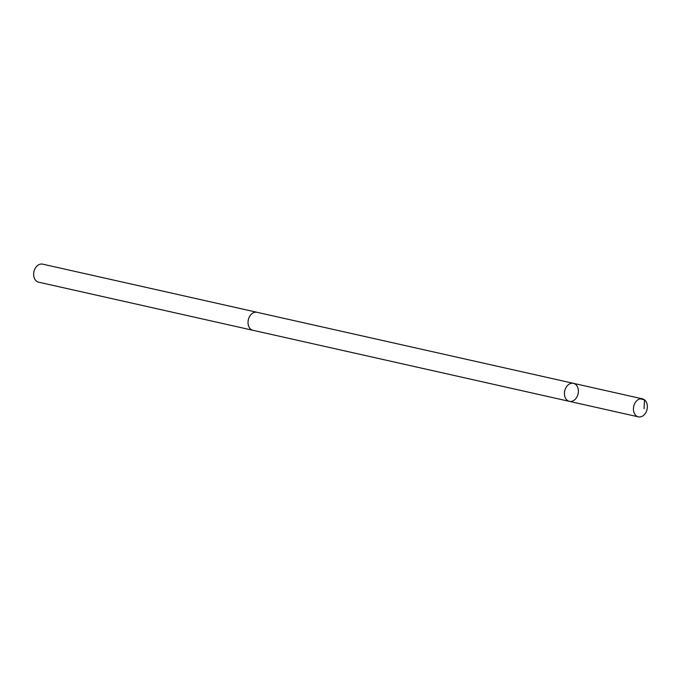 <?xml version="1.0" encoding="UTF-8"?>
<svg xmlns="http://www.w3.org/2000/svg" width="681" height="681" viewBox="0 0 681 681"><rect width="100%" height="100%" fill="white"/><g stroke="black" fill="none" stroke-linecap="round" stroke-linejoin="round"><path stroke-width="1.02" d="M569.384 401.356L252.974 330.294A9.219 6.827 -77.3 0 1 249.178 317.295A9.219 6.827 -77.3 0 1 257.009 312.298L573.428 383.343A9.228 6.836 102.7 0 0 564.736 390.851A9.228 6.836 102.7 0 0 569.384 401.356A9.228 6.836 102.7 0 0 577.224 396.359A9.228 6.836 102.7 0 0 573.428 383.343A9.228 6.836 102.7 0 0 564.736 390.851A9.228 6.836 102.7 0 0 569.384 401.356L638.369 416.857A9.236 6.844 -77.3 0 1 634.573 403.833A9.236 6.844 -77.3 0 1 642.413 398.836A9.236 6.844 -77.3 0 1 646.209 411.852A9.236 6.844 -77.3 0 1 638.369 416.857M253.332 330.379A9.236 6.844 -77.3 0 1 252.966 330.311A9.236 6.844 -77.3 0 1 249.178 317.286A9.236 6.844 -77.3 0 1 257.018 312.29A9.236 6.844 -77.3 0 1 257.367 312.383M252.966 330.311L38.587 282.164A9.236 6.844 -77.3 0 1 34.791 269.148A9.236 6.844 -77.3 0 1 42.631 264.143L257.018 312.29M640.097 398.845L644.507 399.841L644.03 408.66M573.428 383.343L642.413 398.836"/></g></svg>
